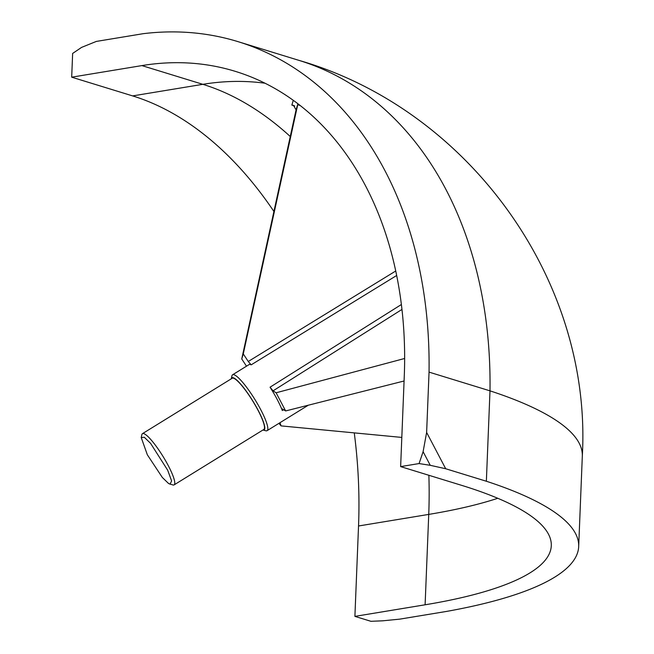 <?xml version="1.0" encoding="UTF-8"?>
<svg xmlns="http://www.w3.org/2000/svg" width="654" height="654" viewBox="0 0 654 654"><rect width="100%" height="100%" fill="white"/><g stroke="black" fill="none" stroke-linecap="round" stroke-linejoin="round"><path stroke-width="0.98" d="M293.278 100.332A365.48 6.957 -77.4 0 0 291.864 105.098A366.346 354.959 -161.7 0 1 294.741 106.005M262.933 430.021A30.648 5.616 58.3 0 0 263.513 422.214A30.648 5.616 58.3 0 0 245.544 390.185A30.648 5.616 58.3 0 0 231.287 378.789A30.648 5.616 58.3 0 1 231.287 378.789L231.925 375.87A32.839 6.017 58.3 0 1 232.579 374.791A32.839 6.017 58.3 0 1 248.88 390.389A32.839 6.017 58.3 0 1 266.448 422.394A32.839 6.017 58.3 0 1 267.094 430.659A32.839 6.017 58.3 0 1 265.835 430.765L262.933 430.021A30.648 5.616 58.3 0 1 262.924 430.021M291.864 105.098L292.101 105.106A366.346 354.967 -161.7 0 1 294.57 105.883M246.501 366.183L241.743 358.964L296.082 109.839L293.433 105.343L292.101 105.106M297.913 103.765L296.082 109.839M300.104 105.466L297.717 104.681L297.864 104.027M400.64 466.604L419.075 463.563L423.105 451.693L426.629 432.433L429.049 372.118A413.516 301.151 -72.9 0 0 238.121 41.676A413.516 301.151 -72.9 0 0 143.177 33.689L96.334 41.423L81.587 47.39L72.643 53.44L71.687 77.18L141.893 65.596A366.69 267.045 107.1 0 1 235.293 71.351A366.69 267.045 107.1 0 1 404.27 376.205L400.64 466.604L461.585 485.333A366.69 85.6 2.3 0 1 551.289 545.706A366.69 85.6 2.3 0 1 425.108 604.795L354.901 616.379L358.531 525.988A366.69 236.257 80.6 0 0 354.264 432.883M273.912 211.471A366.69 236.257 80.6 0 0 132.639 95.909L71.687 77.18M283.697 409.69L282.315 410.532A32.839 6.017 -121.7 0 0 270.053 387.193L401.376 304.527M396.659 275.489L251.177 364.842A32.839 6.017 -121.7 0 0 249.06 364.605L232.579 374.791M297.717 104.681L243.28 353.92L241.743 358.964M243.28 353.92L248.267 361.482L395.727 271.001M401.957 309.448L273.061 390.839L276.111 392.784L404.638 358.482M404.074 380.996L285.651 410.941L276.111 392.784M285.651 410.941L282.111 408.873M279.986 422.697L281.081 425.893L401.809 437.42M278.939 423.351L281.081 425.893M429.049 372.118L489.993 390.847A413.516 301.151 -72.9 0 0 299.066 60.405C468.182 109.226 592.32 279.757 582.313 456.132L578.684 546.523A413.516 96.53 -177.7 0 1 446.617 611.408L399.774 619.134L382.77 620.809L370.908 621.3L354.901 616.379M578.684 546.523A413.516 96.53 -177.7 0 0 486.363 481.246L445.701 468.746L430.258 465.313L419.075 463.563M270.053 387.193L273.061 390.839M282.602 408.987L282.315 410.532M248.267 361.482L251.177 364.842M582.313 456.132A413.516 96.53 -177.7 0 0 489.993 390.847L486.363 481.246M141.231 437.575L141.869 434.648A30.1 5.518 58.3 0 1 142.466 433.659L232.186 378.249A30.1 5.518 58.3 0 1 247.122 392.547A30.1 5.518 58.3 0 1 263.235 421.887A30.1 5.518 58.3 0 1 263.824 429.465L174.103 484.884A30.1 5.518 58.3 0 1 172.95 484.974L168.618 483.551L162.339 477.477L147.338 454.783L141.231 437.575L144.297 437.256L150.567 443.33L167.702 470.251L171.618 480.952L170.056 484.238M142.466 433.659A30.1 5.518 58.3 0 1 145.172 434.305A30.1 5.518 58.3 0 1 173.514 477.306A30.1 5.518 58.3 0 1 174.103 484.884M290.27 136.523A366.69 236.257 80.6 0 0 202.838 84.325A366.69 267.045 107.1 0 1 264.993 83.221M497.776 498.283A366.69 85.6 2.3 0 1 428.738 514.404A366.69 236.257 80.6 0 0 428.869 475.278M132.639 95.909L202.838 84.325L141.893 65.596M425.108 604.795L428.738 514.404L358.531 525.988M445.701 468.746L426.629 432.433M423.105 451.693L430.258 465.313M267.094 430.659L308.279 405.218M299.066 60.405L238.121 41.676"/></g></svg>

